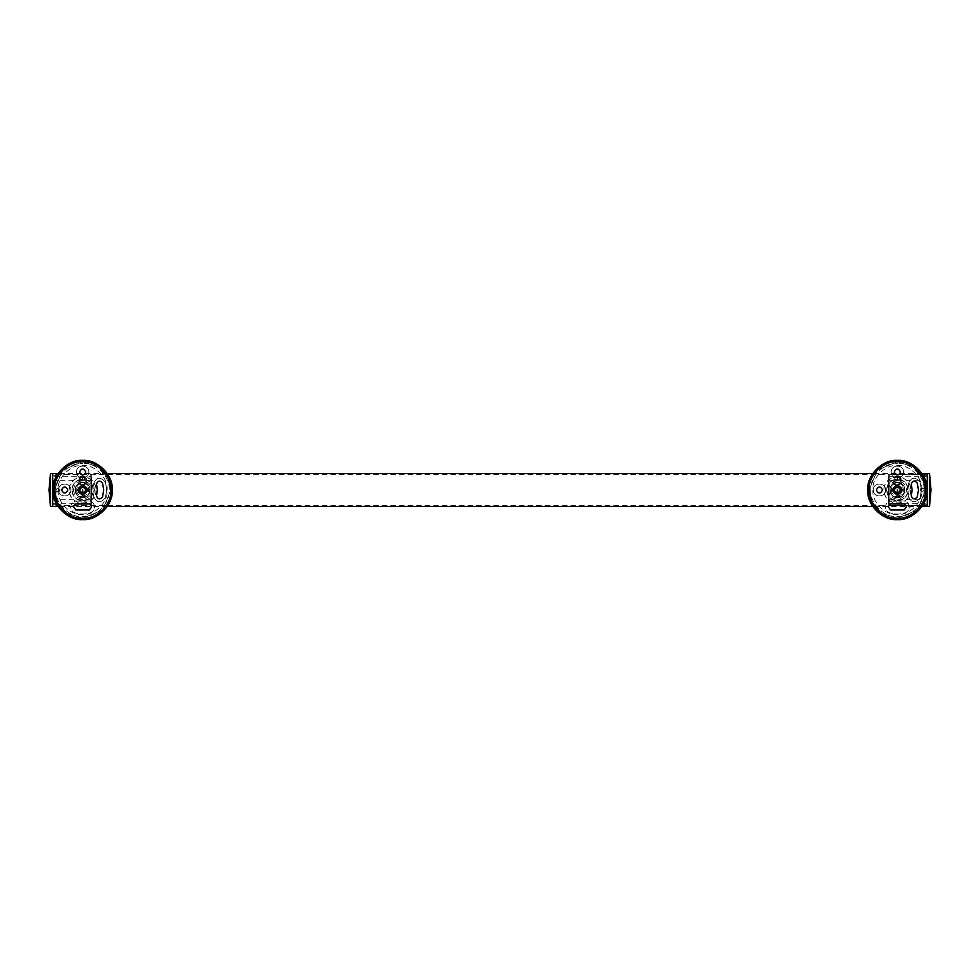 <?xml version="1.0" encoding="UTF-8"?>
<svg xmlns="http://www.w3.org/2000/svg" width="980" height="980" viewBox="0 0 980 980"><rect width="100%" height="100%" fill="white"/><g stroke="black" fill="none" stroke-linecap="round" stroke-linejoin="round"><path stroke-width="0.73" stroke-dasharray="4.9 3.68" d="M888.395 476.243L927.264 476.243L927.264 490C927.264 511.205 927.264 511.205 927.264 490C927.264 468.795 927.264 468.795 927.264 490C927.264 510.237 927.264 510.237 927.264 490C927.264 510.237 927.264 510.237 927.264 490C927.264 469.763 927.264 469.763 927.264 490C927.264 469.763 927.264 469.763 927.264 490C927.264 508.988 927.264 508.988 927.264 490C927.264 508.988 927.264 508.988 927.264 490C927.264 471.013 927.264 471.013 927.264 490C927.264 471.013 927.264 471.013 927.264 490L927.264 499.739L888.395 499.739L888.395 480.261L927.264 480.261L927.264 499.739C927.264 504.97 927.264 504.97 927.264 499.739C927.264 504.97 927.264 504.97 927.264 499.739M893.331 490C896.014 484.794 898.697 484.794 901.404 490C898.721 495.206 896.026 495.206 893.331 490C896.026 484.782 898.721 484.782 901.404 490C898.697 495.219 896.014 495.219 893.331 490C893.576 487.538 894.924 486.19 897.361 485.97C899.824 486.215 901.171 487.562 901.404 490C901.147 492.462 899.799 493.81 897.361 494.03C894.899 493.785 893.552 492.438 893.331 490M91.606 503.757L52.736 503.757L52.736 490C52.736 468.795 52.736 468.795 52.736 490C52.736 511.205 52.736 511.205 52.736 490C52.736 469.763 52.736 469.763 52.736 490C52.736 469.763 52.736 469.763 52.736 490C52.736 510.237 52.736 510.237 52.736 490C52.736 510.237 52.736 510.237 52.736 490C52.736 471.013 52.736 471.013 52.736 490C52.736 471.013 52.736 471.013 52.736 490C52.736 508.988 52.736 508.988 52.736 490C52.736 508.988 52.736 508.988 52.736 490L52.736 480.261L91.606 480.261L91.606 499.739L52.736 499.739L52.736 480.261C52.736 475.031 52.736 475.031 52.736 480.261C52.736 475.031 52.736 475.031 52.736 480.261M78.596 490C81.279 484.794 83.974 484.794 86.669 490C83.986 495.206 81.303 495.206 78.596 490C81.279 495.219 83.974 495.219 86.669 490C83.986 484.782 81.303 484.782 78.596 490C78.853 487.538 80.201 486.19 82.638 485.97C85.101 486.215 86.448 487.562 86.669 490C86.424 492.462 85.076 493.81 82.638 494.03C80.176 493.785 78.829 492.438 78.596 490M52.736 473.56L52.736 506.44M50.495 506.44L50.495 473.56M55.725 490C55.725 471.013 55.725 471.013 55.725 490C55.725 471.013 55.725 471.013 55.725 490C55.725 469.947 55.725 469.947 55.725 490C55.725 469.947 55.725 469.947 55.725 490C55.725 510.053 55.725 510.053 55.725 490C55.725 510.053 55.725 510.053 55.725 490C55.725 508.988 55.725 508.988 55.725 490C55.725 508.988 55.725 508.988 55.725 490L57.967 487.758C55.076 489.253 55.076 490.747 57.967 492.242L55.725 490M90.111 490C90.111 510.053 90.111 510.053 90.111 490C90.111 510.053 90.111 510.053 90.111 490C90.111 469.947 90.111 469.947 90.111 490C90.111 469.947 90.111 469.947 90.111 490C90.515 480.359 74.75 480.359 75.166 490C74.75 499.641 90.515 499.641 90.111 490C90.515 480.359 74.75 480.359 75.166 490C74.75 499.641 90.515 499.641 90.111 490M85.775 490L82.638 493.136L79.49 490L82.638 486.864L85.775 490M60.209 490L57.967 492.242C60.858 490.747 60.858 489.253 57.967 487.758L60.209 490M82.638 493.136C86.681 491.041 86.681 488.959 82.638 486.864C78.584 488.959 78.584 491.041 82.638 493.136M91.606 499.739C91.606 504.97 91.606 504.97 91.606 499.739C91.606 504.97 91.606 504.97 91.606 499.739L91.606 490C91.606 471.882 91.606 471.882 91.606 490C91.606 471.882 91.606 471.882 91.606 490C91.606 508.118 91.606 508.118 91.606 490C91.606 508.118 91.606 508.118 91.606 490L91.606 476.243L52.736 476.243M927.264 506.44L927.264 473.56M929.505 473.56L929.505 506.44M924.275 490C924.275 508.988 924.275 508.988 924.275 490C924.275 508.988 924.275 508.988 924.275 490C924.275 510.053 924.275 510.053 924.275 490C924.275 510.053 924.275 510.053 924.275 490C924.275 469.947 924.275 469.947 924.275 490C924.275 469.947 924.275 469.947 924.275 490C924.275 471.013 924.275 471.013 924.275 490C924.275 471.013 924.275 471.013 924.275 490L922.033 492.242C924.924 490.747 924.924 489.253 922.033 487.758L924.275 490M889.889 490C889.889 469.947 889.889 469.947 889.889 490C889.889 469.947 889.889 469.947 889.889 490C889.889 510.053 889.889 510.053 889.889 490C889.889 510.053 889.889 510.053 889.889 490C889.485 499.641 905.251 499.641 904.834 490C905.251 480.359 889.485 480.359 889.889 490C889.485 499.641 905.251 499.641 904.834 490C905.251 480.359 889.485 480.359 889.889 490M894.226 490L897.361 486.864L900.51 490L897.361 493.136L894.226 490M919.791 490L922.033 487.758C919.142 489.253 919.142 490.747 922.033 492.242L919.791 490M897.361 486.864C893.319 488.959 893.319 491.041 897.361 493.136C901.416 491.041 901.416 488.959 897.361 486.864M888.395 480.261C888.395 475.031 888.395 475.031 888.395 480.261C888.395 475.031 888.395 475.031 888.395 480.261L888.395 490C888.395 508.118 888.395 508.118 888.395 490C888.395 508.118 888.395 508.118 888.395 490C888.395 471.882 888.395 471.882 888.395 490C888.395 471.882 888.395 471.882 888.395 490L888.395 503.757L927.264 503.757M95.942 490C96.677 507.162 68.6 507.162 69.335 490C68.6 472.838 96.677 472.838 95.942 490C97.179 483.826 88.151 475.741 83.006 476.697C78.033 475.263 68.024 483.348 69.335 490C68.085 496.174 77.126 504.259 82.259 503.304C87.245 504.737 97.24 496.652 95.942 490M73.512 490C74.1 495.5 77.138 498.538 82.638 499.114C88.139 498.538 91.177 495.5 91.753 490C91.177 484.5 88.139 481.462 82.638 480.886C77.138 481.462 74.1 484.5 73.512 490M82.638 476.697C86.693 477.101 86.693 477.101 82.638 476.697C86.693 477.101 86.693 477.101 82.638 476.697C78.572 477.101 78.572 477.101 82.638 476.697C78.572 477.101 78.572 477.101 82.638 476.697M82.638 485.97C87.845 488.653 87.845 491.348 82.638 494.03C77.432 491.348 77.432 488.653 82.638 485.97M82.638 497.62C72.802 498.048 72.802 481.952 82.638 482.38C92.463 481.952 92.463 498.048 82.638 497.62C78.033 497.142 75.497 494.594 75.007 490C75.497 485.406 78.033 482.858 82.638 482.38C87.232 482.858 89.78 485.406 90.258 490C89.78 494.594 87.232 497.142 82.638 497.62M82.638 482.38C86.693 483.103 86.693 483.103 82.638 482.38C86.693 483.103 86.693 483.103 82.638 482.38C78.584 483.103 78.584 483.103 82.638 482.38C78.584 483.103 78.584 483.103 82.638 482.38M910.665 490C911.4 507.162 883.323 507.162 884.058 490C883.323 472.838 911.4 472.838 910.665 490C911.914 483.826 902.874 475.741 897.741 476.697C892.755 475.263 882.76 483.348 884.058 490C882.821 496.174 891.849 504.259 896.994 503.304C901.967 504.737 911.976 496.652 910.665 490M888.248 490C888.823 495.5 891.861 498.538 897.361 499.114C902.862 498.538 905.9 495.5 906.488 490C905.9 484.5 902.862 481.462 897.361 480.886C891.861 481.462 888.823 484.5 888.248 490M897.361 476.697C901.429 477.101 901.429 477.101 897.361 476.697C901.429 477.101 901.429 477.101 897.361 476.697C893.307 477.101 893.307 477.101 897.361 476.697C893.307 477.101 893.307 477.101 897.361 476.697M897.361 485.97C902.568 488.653 902.568 491.348 897.361 494.03C892.155 491.348 892.155 488.653 897.361 485.97M897.361 497.62C887.537 498.048 887.537 481.952 897.361 482.38C907.198 481.952 907.198 498.048 897.361 497.62C892.768 497.142 890.22 494.594 889.742 490C890.22 485.406 892.768 482.858 897.361 482.38C901.967 482.858 904.503 485.406 904.993 490C904.503 494.594 901.967 497.142 897.361 497.62M897.361 482.38C901.416 483.103 901.416 483.103 897.361 482.38C901.416 483.103 901.416 483.103 897.361 482.38C893.307 483.103 893.307 483.103 897.361 482.38C893.307 483.103 893.307 483.103 897.361 482.38M85.628 490C83.631 493.859 81.634 493.859 79.65 490C81.634 486.141 83.631 486.141 85.628 490M86.375 490C83.876 494.814 81.389 494.814 78.902 490C81.389 485.186 83.876 485.186 86.375 490C83.876 494.814 81.389 494.814 78.902 490C81.389 485.186 83.876 485.186 86.375 490M89.584 490C89.964 498.967 75.301 498.967 75.681 490C75.301 481.033 89.964 481.033 89.584 490M900.351 490C898.366 493.859 896.369 493.859 894.373 490C896.369 486.141 898.366 486.141 900.351 490M901.098 490C898.611 494.814 896.124 494.814 893.625 490C896.124 485.186 898.611 485.186 901.098 490C898.611 494.814 896.124 494.814 893.625 490C896.124 485.186 898.611 485.186 901.098 490M904.32 490C904.699 498.967 890.036 498.967 890.416 490C890.036 481.033 904.699 481.033 904.32 490M897.361 519.596C912.013 520.919 928.293 504.639 926.97 490C928.293 475.361 912.013 459.081 897.361 460.404C882.723 459.081 866.442 475.361 867.766 490C866.442 504.639 882.723 520.919 897.361 519.596C912.013 520.919 928.293 504.639 926.97 490C928.293 475.361 912.013 459.081 897.361 460.404C882.723 459.081 866.442 475.361 867.766 490C866.442 504.639 882.723 520.919 897.361 519.596M897.361 500.609C911.057 501.197 911.057 478.804 897.361 479.392C883.678 478.804 883.678 501.197 897.361 500.609C883.678 501.197 883.678 478.804 897.361 479.392C911.057 478.804 911.057 501.197 897.361 500.609M82.638 519.596C97.277 520.919 113.558 504.639 112.235 490C113.558 475.361 97.277 459.081 82.638 460.404C67.988 459.081 51.707 475.361 53.03 490C51.707 504.639 67.988 520.919 82.638 519.596C97.277 520.919 113.558 504.639 112.235 490C113.558 475.361 97.277 459.081 82.638 460.404C67.988 459.081 51.707 475.361 53.03 490C51.707 504.639 67.988 520.919 82.638 519.596M82.638 500.609C96.322 501.197 96.322 478.804 82.638 479.392C68.943 478.804 68.943 501.197 82.638 500.609C68.943 501.197 68.943 478.804 82.638 479.392C96.322 478.804 96.322 501.197 82.638 500.609M54.378 490.123L62.634 470.045L82.577 461.752L99.017 466.982L82.577 461.752L62.634 470.045L54.378 490.123M110.887 490L102.631 509.955L82.7 518.249L66.248 513.018L82.7 518.249L102.631 509.955L110.887 490M72.018 490C71.442 503.683 93.835 503.683 93.247 490C93.835 476.317 71.442 476.317 72.018 490C71.442 503.683 93.835 503.683 93.247 490C93.835 476.317 71.442 476.317 72.018 490M58.567 490C58.237 497.901 71.16 497.901 70.83 490C71.16 482.099 58.237 482.099 58.567 490C58.237 482.099 71.16 482.099 70.83 490C71.16 497.901 58.237 497.901 58.567 490M76.501 472.066C76.171 479.967 89.106 479.967 88.763 472.066C89.106 464.153 76.171 464.153 76.501 472.066C76.171 464.153 89.106 464.153 88.763 472.066C89.106 479.967 76.171 479.967 76.501 472.066M106.71 490L105.399 482.172C100.328 476.28 96.346 476.942 93.468 484.169L94.448 490L93.468 495.831C96.346 503.059 100.328 503.72 105.399 497.828L106.71 490L105.399 497.828C100.328 503.72 96.346 503.059 93.468 495.831L94.448 490L93.468 484.169C96.346 476.942 100.328 476.28 105.399 482.172L106.71 490M78.792 501.172C74.125 500.351 71.418 502.274 70.67 506.966C70.83 509.772 72.214 511.695 74.811 512.76C80.029 514.5 85.248 514.5 90.454 512.76C93.051 511.695 94.435 509.772 94.595 506.966C93.86 502.274 91.152 500.351 86.473 501.172L78.792 501.172L86.473 501.172C91.152 500.351 93.86 502.274 94.595 506.966C94.435 509.772 93.051 511.695 90.454 512.76C85.248 514.5 80.029 514.5 74.811 512.76C72.214 511.695 70.83 509.772 70.67 506.966C71.418 502.274 74.125 500.351 78.792 501.172M82.638 482.528L79.821 483.079L82.638 482.528C86.167 483.091 86.167 483.091 82.638 482.528C86.167 483.091 86.167 483.091 82.638 482.528M76.66 490C76.33 497.705 88.947 497.705 88.617 490C88.947 482.295 76.33 482.295 76.66 490M85.444 483.079L82.638 485.884L79.821 483.079M61.556 490C63.651 494.043 65.746 494.043 67.841 490C65.746 485.958 63.651 485.958 61.556 490M79.49 472.066C81.585 476.109 83.68 476.109 85.775 472.066C83.68 468.011 81.585 468.011 79.49 472.066M97.437 490L96.457 495.831C97.939 499.531 99.972 499.874 102.569 496.848L103.709 490L102.569 483.152C99.972 480.127 97.939 480.47 96.457 484.169L97.437 490M91.606 506.966C91.226 504.565 89.842 503.573 87.441 504.002L77.824 504.002C75.436 503.573 74.051 504.565 73.672 506.966L75.791 509.931L89.486 509.931L91.606 506.966M869.113 490.123L877.37 470.045L897.3 461.752L913.752 466.982L897.3 461.752L877.37 470.045L869.113 490.123M925.622 490L917.366 509.955L897.423 518.249L880.983 513.018L897.423 518.249L917.366 509.955L925.622 490M886.753 490C886.165 503.683 908.558 503.683 907.982 490C908.558 476.317 886.165 476.317 886.753 490C886.165 503.683 908.558 503.683 907.982 490C908.558 476.317 886.165 476.317 886.753 490M873.29 490C872.96 497.901 885.895 497.901 885.553 490C885.895 482.099 872.96 482.099 873.29 490C872.96 482.099 885.895 482.099 885.553 490C885.895 497.901 872.96 497.901 873.29 490M891.236 472.066C890.894 479.967 903.83 479.967 903.499 472.066C903.83 464.153 890.894 464.153 891.236 472.066C890.894 464.153 903.83 464.153 903.499 472.066C903.83 479.967 890.894 479.967 891.236 472.066M921.433 490L920.122 482.172C915.051 476.28 911.082 476.942 908.203 484.169L909.171 490L908.203 495.831C911.082 503.059 915.051 503.72 920.122 497.828L921.433 490L920.122 497.828C915.051 503.72 911.082 503.059 908.203 495.831L909.171 490L908.203 484.169C911.082 476.942 915.051 476.28 920.122 482.172L921.433 490M893.527 501.172C888.848 500.351 886.141 502.274 885.406 506.966C885.565 509.772 886.949 511.695 889.546 512.76C894.752 514.5 899.971 514.5 905.189 512.76C907.786 511.695 909.171 509.772 909.33 506.966C908.583 502.274 905.875 500.351 901.208 501.172L893.527 501.172L901.208 501.172C905.875 500.351 908.583 502.274 909.33 506.966C909.171 509.772 907.786 511.695 905.189 512.76C899.971 514.5 894.752 514.5 889.546 512.76C886.949 511.695 885.565 509.772 885.406 506.966C886.141 502.274 888.848 500.351 893.527 501.172M897.361 482.528L894.556 483.079L897.361 482.528C900.889 483.091 900.889 483.091 897.361 482.528C900.889 483.091 900.889 483.091 897.361 482.528M891.384 490C891.053 497.705 903.67 497.705 903.34 490C903.67 482.295 891.053 482.295 891.384 490M900.179 483.079L897.361 485.884L894.556 483.079M876.292 490C878.374 494.043 880.469 494.043 882.564 490C880.469 485.958 878.374 485.958 876.292 490M894.226 472.066C896.32 476.109 898.415 476.109 900.51 472.066C898.415 468.011 896.32 468.011 894.226 472.066M912.16 490L911.192 495.831C912.662 499.531 914.695 499.874 917.305 496.848L918.444 490L917.305 483.152C914.695 480.127 912.662 480.47 911.192 484.169L912.16 490M906.329 506.966C905.949 504.565 904.565 503.573 902.176 504.002L892.56 504.002C890.159 503.573 888.774 504.565 888.395 506.966L890.514 509.931L904.209 509.931L906.329 506.966M901.098 484.108L893.625 484.108L897.361 486.264L901.098 484.108L901.098 477.297L893.625 477.297L893.625 484.108L901.098 484.108M893.625 477.297L901.098 477.297M897.361 477.297L899.236 477.297L895.5 477.297L897.361 477.297L897.361 480.286L895.5 480.286L895.5 477.297L895.5 480.286L897.361 480.286L897.361 477.297M897.361 480.286L899.236 480.286L899.236 477.297L899.236 480.286L897.361 480.286M86.375 484.108L78.902 484.108L82.638 486.264L86.375 484.108L86.375 477.297L78.902 477.297L78.902 484.108L86.375 484.108M78.902 477.297L86.375 477.297M82.638 477.297L80.764 477.297L82.638 477.297L82.638 480.286L80.764 480.286L80.764 477.297L80.764 480.286L82.638 480.286L82.638 477.297M82.638 480.286L84.501 480.286L84.501 477.297L84.501 480.286L82.638 480.286M897.361 516.607C910.53 517.795 925.169 503.169 923.969 490C925.169 476.831 910.53 462.205 897.361 463.393C910.53 462.205 925.169 476.831 923.969 490C925.169 503.169 910.53 517.795 897.361 516.607C884.205 517.795 869.566 503.169 870.755 490C869.566 476.831 884.205 462.205 897.361 463.393C884.205 462.205 869.566 476.831 870.755 490C869.566 503.169 884.205 517.795 897.361 516.607M82.638 516.607C95.795 517.795 110.434 503.169 109.246 490C110.434 476.831 95.795 462.205 82.638 463.393C95.795 462.205 110.434 476.831 109.246 490C110.434 503.169 95.795 517.795 82.638 516.607C69.47 517.795 54.831 503.169 56.032 490C54.831 476.831 69.47 462.205 82.638 463.393C69.47 462.205 54.831 476.831 56.032 490C54.831 503.169 69.47 517.795 82.638 516.607M58.114 490L58.114 490.11C57.085 502.226 70.572 515.639 82.688 514.512C94.803 515.578 108.241 502.115 107.151 490L107.151 489.89C108.192 477.774 94.693 464.361 82.577 465.488C70.462 464.422 57.024 477.885 58.114 490M872.849 490L872.849 490.11C871.808 502.226 885.308 515.639 897.423 514.512C909.538 515.578 922.976 502.115 921.886 490L921.886 489.89C922.915 477.774 909.428 464.361 897.313 465.488C885.197 464.422 871.759 477.885 872.849 490M921.972 473.56L872.751 473.56M107.249 473.56L58.028 473.56M921.972 506.44L872.751 506.44M107.249 506.44L58.028 506.44M927.264 474.308L52.736 474.308M927.264 505.692L52.736 505.692M52.736 475.276L55.725 475.276M55.725 505.545L90.111 505.545L91.606 504.051M55.725 474.455L90.111 474.455L91.606 475.949M52.736 504.725L55.725 504.725M927.264 504.725L924.275 504.725M924.275 474.455L889.889 474.455L888.395 475.949M924.275 505.545L889.889 505.545L888.395 504.051M927.264 475.276L924.275 475.276M79.49 477.076L79.49 483.054M85.775 477.076L85.775 483.054M894.226 477.076L894.226 483.054M900.51 477.076L900.51 483.054"/><path stroke-width="1.47" d="M927.264 490C927.264 511.205 927.264 511.205 927.264 490C927.264 468.795 927.264 468.795 927.264 490M52.736 490C52.736 468.795 52.736 468.795 52.736 490C52.736 511.205 52.736 511.205 52.736 490M52.736 506.44L52.736 473.56L50.495 473.56L50.495 506.44L58.028 506.44M50.495 506.44L49 490L50.495 473.56M929.505 473.56L931 490L929.505 506.44L929.505 473.56L927.264 473.56L927.264 506.44L921.972 506.44M929.505 506.44L927.264 506.44M897.361 460.404C912.013 459.081 928.293 475.361 926.97 490C928.293 504.639 912.013 520.919 897.361 519.596C882.723 520.919 866.442 504.639 867.766 490C866.442 475.361 882.723 459.081 897.361 460.404M897.361 518.408C911.412 519.67 927.043 504.051 925.769 490C927.043 475.949 911.412 460.33 897.361 461.592C883.311 460.33 867.692 475.949 868.966 490C867.692 504.051 883.311 519.67 897.361 518.408C883.311 519.67 867.692 504.051 868.966 490C867.692 475.949 883.311 460.33 897.361 461.592C911.412 460.33 927.043 475.949 925.769 490C927.043 504.051 911.412 519.67 897.361 518.408M82.638 460.404C97.277 459.081 113.558 475.361 112.235 490C113.558 504.639 97.277 520.919 82.638 519.596C67.988 520.919 51.707 504.639 53.03 490C51.707 475.361 67.988 459.081 82.638 460.404M82.638 518.408C96.689 519.67 112.308 504.051 111.034 490C112.308 475.949 96.689 460.33 82.638 461.592C68.588 460.33 52.957 475.949 54.231 490C52.957 504.051 68.588 519.67 82.638 518.408C68.588 519.67 52.957 504.051 54.231 490C52.957 475.949 68.588 460.33 82.638 461.592C96.689 460.33 112.308 475.949 111.034 490C112.308 504.051 96.689 519.67 82.638 518.408M110.887 490C112.149 503.977 96.616 519.523 82.638 518.249C68.661 519.523 53.116 503.977 54.378 490C53.116 476.023 68.661 460.478 82.638 461.752C96.616 460.478 112.149 476.023 110.887 490M85.775 472.066C83.68 468.011 81.585 468.011 79.49 472.066C81.585 476.109 83.68 476.109 85.775 472.066M87.441 504.002L77.824 504.002C75.436 503.573 74.051 504.565 73.672 506.966L75.791 509.931L89.486 509.931L91.606 506.966C91.226 504.565 89.842 503.573 87.441 504.002M67.841 490C65.746 485.958 63.651 485.958 61.556 490C63.651 494.043 65.746 494.043 67.841 490M96.457 495.831C97.939 499.531 99.972 499.874 102.569 496.848L103.709 490L102.569 483.152C99.972 480.127 97.939 480.47 96.457 484.169L97.437 490L96.457 495.831M82.638 485.137C76.367 488.383 76.367 491.617 82.638 494.863C88.898 491.617 88.898 488.383 82.638 485.137M66.248 513.018L57.318 502.544L54.378 490.123L57.318 502.544L66.248 513.018M99.017 466.982L107.947 477.456L110.887 489.877L107.947 477.456L99.017 466.982M82.638 487.011C78.78 489.008 78.78 490.992 82.638 492.989C86.485 490.992 86.485 489.008 82.638 487.011M925.622 490C926.884 503.977 911.339 519.523 897.361 518.249C883.384 519.523 867.851 503.977 869.113 490C867.851 476.023 883.384 460.478 897.361 461.752C911.339 460.478 926.884 476.023 925.622 490M900.51 472.066C898.415 468.011 896.32 468.011 894.226 472.066C896.32 476.109 898.415 476.109 900.51 472.066M902.176 504.002L892.56 504.002C890.159 503.573 888.774 504.565 888.395 506.966L890.514 509.931L904.209 509.931L906.329 506.966C905.949 504.565 904.565 503.573 902.176 504.002M882.564 490C880.469 485.958 878.374 485.958 876.292 490C878.374 494.043 880.469 494.043 882.564 490M911.192 495.831C912.662 499.531 914.695 499.874 917.305 496.848L918.444 490L917.305 483.152C914.695 480.127 912.662 480.47 911.192 484.169L912.16 490L911.192 495.831M897.361 485.137C891.102 488.383 891.102 491.617 897.361 494.863C903.634 491.617 903.634 488.383 897.361 485.137M880.983 513.018L872.053 502.544L869.113 490.123L872.053 502.544L880.983 513.018M913.752 466.982L922.682 477.456L925.622 489.877L922.682 477.456L913.752 466.982M897.361 487.011C893.515 489.008 893.515 490.992 897.361 492.989C901.22 490.992 901.22 489.008 897.361 487.011M82.638 492.989L82.638 490M897.361 492.989L897.361 490M927.264 473.56L921.972 473.56M872.751 473.56L107.249 473.56M58.028 473.56L52.736 473.56M872.751 506.44L107.249 506.44"/></g></svg>
